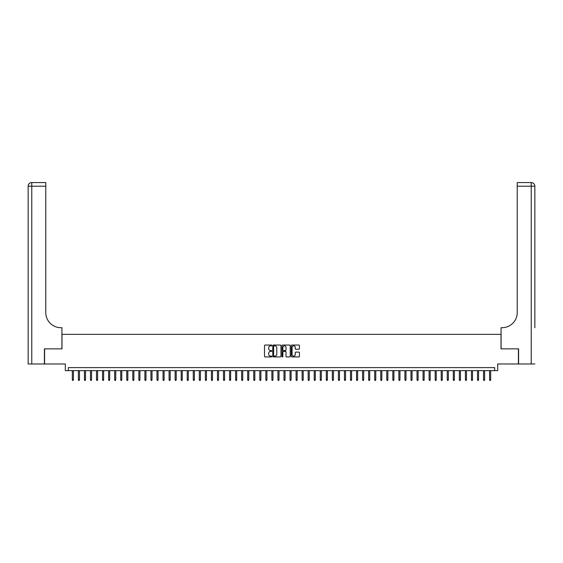 <?xml version="1.0" encoding="UTF-8"?>
<svg xmlns="http://www.w3.org/2000/svg" width="563" height="563" viewBox="0 0 563 563"><rect width="100%" height="100%" fill="white"/><g stroke="black" fill="none" stroke-linecap="round" stroke-linejoin="round"><path stroke-width="0.84" d="M271.823 345.464A0.415 0.415 0 0 0 271.408 345.049L265.103 345.049A0.591 0.591 0 0 0 264.511 345.64L264.511 356.323A0.591 0.591 0 0 0 265.103 356.921L271.408 356.921A0.415 0.415 0 0 0 271.823 356.506A0.415 0.415 0 0 0 271.408 356.09L270.592 356.09A1.9 1.9 0 0 1 268.692 354.19L268.692 353.297A1.9 1.9 0 0 1 270.592 351.396L271.408 351.396A0.415 0.415 0 0 0 271.823 350.981A0.415 0.415 0 0 0 271.408 350.566L270.592 350.566A1.9 1.9 0 0 1 268.692 348.666L268.692 347.779A1.9 1.9 0 0 1 270.592 345.879L271.408 345.879A0.415 0.415 0 0 0 271.823 345.464M298.847 349.229A0.591 0.591 0 0 0 299.439 348.638L299.439 345.64A0.591 0.591 0 0 0 298.847 345.049L291.845 345.049A0.591 0.591 0 0 0 291.247 345.64L291.247 356.323A0.591 0.591 0 0 0 291.845 356.921L298.847 356.921A0.591 0.591 0 0 0 299.439 356.323L299.439 352.705A0.591 0.591 0 0 0 298.847 352.114L295.849 352.114A0.591 0.591 0 0 0 295.258 352.705L295.258 354.5A1.59 1.59 0 0 1 293.668 356.09A1.59 1.59 0 0 1 292.077 354.5L292.077 347.47A1.59 1.59 0 0 1 293.668 345.879A1.59 1.59 0 0 1 295.258 347.47L295.258 348.638A0.591 0.591 0 0 0 295.849 349.229L298.847 349.229M494.666 370.637L497.692 370.637L497.692 363.987L518.403 363.987L518.403 348.87L501.014 348.87L501.014 334.352L61.986 334.352L61.986 348.87L44.597 348.87L44.597 363.987L65.308 363.987L65.308 370.637L494.666 370.637L494.666 367.611L68.334 367.611L68.334 370.637M280.979 345.64A0.591 0.591 0 0 0 280.388 345.049L273.386 345.049A0.591 0.591 0 0 0 272.788 345.64L272.788 356.323A0.591 0.591 0 0 0 273.386 356.921L280.388 356.921A0.591 0.591 0 0 0 280.979 356.323L280.979 345.64M282.612 345.049L289.614 345.049A0.591 0.591 0 0 1 290.212 345.64L290.212 356.323A0.591 0.591 0 0 1 289.614 356.921L286.616 356.921A0.591 0.591 0 0 1 286.025 356.323L286.025 351.995A0.591 0.591 0 0 0 285.434 351.396L283.442 351.396A0.591 0.591 0 0 0 282.851 351.995L282.851 356.506A0.415 0.415 0 0 1 282.436 356.921A0.415 0.415 0 0 1 282.021 356.506L282.021 345.64A0.591 0.591 0 0 1 282.612 345.049M274.033 345.879A0.415 0.415 0 0 0 273.618 346.294L273.618 355.675A0.415 0.415 0 0 0 274.033 356.09L274.899 356.09A1.9 1.9 0 0 0 276.799 354.19L276.799 347.779A1.9 1.9 0 0 0 274.899 345.879L274.033 345.879M286.025 347.498A1.59 1.59 0 0 0 284.442 345.907A1.59 1.59 0 0 0 282.851 347.498L282.851 349.975A0.591 0.591 0 0 0 283.442 350.566L285.434 350.566A0.591 0.591 0 0 0 286.025 349.975L286.025 347.498M73.415 379.645L73.169 380.433L72.564 380.433L72.324 379.645L73.415 379.645L73.415 370.637M72.324 379.645L72.324 370.637M44.414 348.87L61.923 348.87L61.923 327.701L60.895 327.701A15.117 15.117 0 0 1 45.779 312.585L45.779 186.198L31.781 186.198L31.781 363.987L44.414 363.987L44.414 348.87M31.781 363.987L28.15 363.987L28.15 186.198A3.631 3.631 0 0 1 31.781 182.567L45.779 182.567L45.779 186.198M60.895 327.701A15.117 15.117 0 0 1 45.779 312.585M31.781 182.567A3.631 3.631 0 0 0 28.15 186.198L31.781 186.198L31.781 182.567M534.85 363.987L518.586 363.987L518.586 348.87L501.077 348.87L501.077 327.701L502.105 327.701A15.117 15.117 0 0 0 517.221 312.585L517.221 182.567L531.219 182.567A3.631 3.631 0 0 1 534.85 186.198L534.85 327.701M502.105 327.701A15.117 15.117 0 0 0 517.221 312.585M79.46 379.645L79.221 380.433L78.616 380.433L78.37 379.645L79.46 379.645L79.46 370.637M78.37 379.645L78.37 370.637M85.506 379.645L85.266 380.433L84.661 380.433L84.422 379.645L85.506 379.645L85.506 370.637M84.422 379.645L84.422 370.637M91.558 379.645L91.312 380.433L90.706 380.433L90.467 379.645L91.558 379.645L91.558 370.637M90.467 379.645L90.467 370.637M97.603 379.645L97.364 380.433L96.759 380.433L96.512 379.645L97.603 379.645L97.603 370.637M96.512 379.645L96.512 370.637M103.648 379.645L103.409 380.433L102.804 380.433L102.565 379.645L103.648 379.645L103.648 370.637M102.565 379.645L102.565 370.637M109.701 379.645L109.454 380.433L108.849 380.433L108.61 379.645L109.701 379.645L109.701 370.637M108.61 379.645L108.61 370.637M115.746 379.645L115.499 380.433L114.901 380.433L114.655 379.645L115.746 379.645L115.746 370.637M114.655 379.645L114.655 370.637M121.791 379.645L121.552 380.433L120.946 380.433L120.7 379.645L121.791 379.645L121.791 370.637M120.7 379.645L120.7 370.637M127.836 379.645L127.597 380.433L126.992 380.433L126.752 379.645L127.836 379.645L127.836 370.637M126.752 379.645L126.752 370.637M133.888 379.645L133.642 380.433L133.037 380.433L132.798 379.645L133.888 379.645L133.888 370.637M132.798 379.645L132.798 370.637M139.934 379.645L139.694 380.433L139.089 380.433L138.843 379.645L139.934 379.645L139.934 370.637M138.843 379.645L138.843 370.637M145.979 379.645L145.74 380.433L145.134 380.433L144.895 379.645L145.979 379.645L145.979 370.637M144.895 379.645L144.895 370.637M152.031 379.645L151.785 380.433L151.18 380.433L150.94 379.645L152.031 379.645L152.031 370.637M150.94 379.645L150.94 370.637M158.076 379.645L157.83 380.433L157.232 380.433L156.986 379.645L158.076 379.645L158.076 370.637M156.986 379.645L156.986 370.637M164.122 379.645L163.882 380.433L163.277 380.433L163.031 379.645L164.122 379.645L164.122 370.637M163.031 379.645L163.031 370.637M170.167 379.645L169.927 380.433L169.322 380.433L169.083 379.645L170.167 379.645L170.167 370.637M169.083 379.645L169.083 370.637M176.219 379.645L175.973 380.433L175.367 380.433L175.128 379.645L176.219 379.645L176.219 370.637M175.128 379.645L175.128 370.637M182.264 379.645L182.025 380.433L181.42 380.433L181.173 379.645L182.264 379.645L182.264 370.637M181.173 379.645L181.173 370.637M188.309 379.645L188.07 380.433L187.465 380.433L187.226 379.645L188.309 379.645L188.309 370.637M187.226 379.645L187.226 370.637M194.362 379.645L194.115 380.433L193.51 380.433L193.271 379.645L194.362 379.645L194.362 370.637M193.271 379.645L193.271 370.637M200.407 379.645L200.168 380.433L199.562 380.433L199.316 379.645L200.407 379.645L200.407 370.637M199.316 379.645L199.316 370.637M206.452 379.645L206.213 380.433L205.608 380.433L205.368 379.645L206.452 379.645L206.452 370.637M205.368 379.645L205.368 370.637M212.497 379.645L212.258 380.433L211.653 380.433L211.414 379.645L212.497 379.645L212.497 370.637M211.414 379.645L211.414 370.637M218.55 379.645L218.303 380.433L217.698 380.433L217.459 379.645L218.55 379.645L218.55 370.637M217.459 379.645L217.459 370.637M224.595 379.645L224.356 380.433L223.75 380.433L223.504 379.645L224.595 379.645L224.595 370.637M223.504 379.645L223.504 370.637M230.64 379.645L230.401 380.433L229.795 380.433L229.556 379.645L230.64 379.645L230.64 370.637M229.556 379.645L229.556 370.637M236.692 379.645L236.446 380.433L235.841 380.433L235.601 379.645L236.692 379.645L236.692 370.637M235.601 379.645L235.601 370.637M242.737 379.645L242.498 380.433L241.893 380.433L241.647 379.645L242.737 379.645L242.737 370.637M241.647 379.645L241.647 370.637M248.783 379.645L248.543 380.433L247.938 380.433L247.699 379.645L248.783 379.645L248.783 370.637M247.699 379.645L247.699 370.637M254.835 379.645L254.589 380.433L253.983 380.433L253.744 379.645L254.835 379.645L254.835 370.637M253.744 379.645L253.744 370.637M260.88 379.645L260.634 380.433L260.036 380.433L259.789 379.645L260.88 379.645L260.88 370.637M259.789 379.645L259.789 370.637M266.925 379.645L266.686 380.433L266.081 380.433L265.835 379.645L266.925 379.645L266.925 370.637M265.835 379.645L265.835 370.637M272.971 379.645L272.731 380.433L272.126 380.433L271.887 379.645L272.971 379.645L272.971 370.637M271.887 379.645L271.887 370.637M279.023 379.645L278.776 380.433L278.171 380.433L277.932 379.645L279.023 379.645L279.023 370.637M277.932 379.645L277.932 370.637M285.068 379.645L284.829 380.433L284.224 380.433L283.977 379.645L285.068 379.645L285.068 370.637M283.977 379.645L283.977 370.637M291.113 379.645L290.874 380.433L290.269 380.433L290.029 379.645L291.113 379.645L291.113 370.637M290.029 379.645L290.029 370.637M297.165 379.645L296.919 380.433L296.314 380.433L296.075 379.645L297.165 379.645L297.165 370.637M296.075 379.645L296.075 370.637M303.211 379.645L302.964 380.433L302.366 380.433L302.12 379.645L303.211 379.645L303.211 370.637M302.12 379.645L302.12 370.637M309.256 379.645L309.017 380.433L308.411 380.433L308.165 379.645L309.256 379.645L309.256 370.637M308.165 379.645L308.165 370.637M315.301 379.645L315.062 380.433L314.457 380.433L314.217 379.645L315.301 379.645L315.301 370.637M314.217 379.645L314.217 370.637M321.353 379.645L321.107 380.433L320.502 380.433L320.263 379.645L321.353 379.645L321.353 370.637M320.263 379.645L320.263 370.637M327.399 379.645L327.159 380.433L326.554 380.433L326.308 379.645L327.399 379.645L327.399 370.637M326.308 379.645L326.308 370.637M333.444 379.645L333.205 380.433L332.599 380.433L332.36 379.645L333.444 379.645L333.444 370.637M332.36 379.645L332.36 370.637M339.496 379.645L339.25 380.433L338.644 380.433L338.405 379.645L339.496 379.645L339.496 370.637M338.405 379.645L338.405 370.637M345.541 379.645L345.302 380.433L344.697 380.433L344.45 379.645L345.541 379.645L345.541 370.637M344.45 379.645L344.45 370.637M351.586 379.645L351.347 380.433L350.742 380.433L350.503 379.645L351.586 379.645L351.586 370.637M350.503 379.645L350.503 370.637M357.632 379.645L357.392 380.433L356.787 380.433L356.548 379.645L357.632 379.645L357.632 370.637M356.548 379.645L356.548 370.637M363.684 379.645L363.438 380.433L362.832 380.433L362.593 379.645L363.684 379.645L363.684 370.637M362.593 379.645L362.593 370.637M369.729 379.645L369.49 380.433L368.885 380.433L368.638 379.645L369.729 379.645L369.729 370.637M368.638 379.645L368.638 370.637M375.774 379.645L375.535 380.433L374.93 380.433L374.691 379.645L375.774 379.645L375.774 370.637M374.691 379.645L374.691 370.637M381.827 379.645L381.58 380.433L380.975 380.433L380.736 379.645L381.827 379.645L381.827 370.637M380.736 379.645L380.736 370.637M387.872 379.645L387.633 380.433L387.027 380.433L386.781 379.645L387.872 379.645L387.872 370.637M386.781 379.645L386.781 370.637M393.917 379.645L393.678 380.433L393.073 380.433L392.833 379.645L393.917 379.645L393.917 370.637M392.833 379.645L392.833 370.637M399.969 379.645L399.723 380.433L399.118 380.433L398.878 379.645L399.969 379.645L399.969 370.637M398.878 379.645L398.878 370.637M406.014 379.645L405.768 380.433L405.17 380.433L404.924 379.645L406.014 379.645L406.014 370.637M404.924 379.645L404.924 370.637M412.06 379.645L411.82 380.433L411.215 380.433L410.969 379.645L412.06 379.645L412.06 370.637M410.969 379.645L410.969 370.637M418.105 379.645L417.866 380.433L417.26 380.433L417.021 379.645L418.105 379.645L418.105 370.637M417.021 379.645L417.021 370.637M424.157 379.645L423.911 380.433L423.306 380.433L423.066 379.645L424.157 379.645L424.157 370.637M423.066 379.645L423.066 370.637M430.202 379.645L429.963 380.433L429.358 380.433L429.112 379.645L430.202 379.645L430.202 370.637M429.112 379.645L429.112 370.637M436.248 379.645L436.008 380.433L435.403 380.433L435.164 379.645L436.248 379.645L436.248 370.637M435.164 379.645L435.164 370.637M442.3 379.645L442.054 380.433L441.448 380.433L441.209 379.645L442.3 379.645L442.3 370.637M441.209 379.645L441.209 370.637M448.345 379.645L448.099 380.433L447.501 380.433L447.254 379.645L448.345 379.645L448.345 370.637M447.254 379.645L447.254 370.637M454.39 379.645L454.151 380.433L453.546 380.433L453.299 379.645L454.39 379.645L454.39 370.637M453.299 379.645L453.299 370.637M460.435 379.645L460.196 380.433L459.591 380.433L459.352 379.645L460.435 379.645L460.435 370.637M459.352 379.645L459.352 370.637M466.488 379.645L466.241 380.433L465.636 380.433L465.397 379.645L466.488 379.645L466.488 370.637M465.397 379.645L465.397 370.637M472.533 379.645L472.294 380.433L471.688 380.433L471.442 379.645L472.533 379.645L472.533 370.637M471.442 379.645L471.442 370.637M478.578 379.645L478.339 380.433L477.734 380.433L477.494 379.645L478.578 379.645L478.578 370.637M477.494 379.645L477.494 370.637M484.63 379.645L484.384 380.433L483.779 380.433L483.54 379.645L484.63 379.645L484.63 370.637M483.54 379.645L483.54 370.637M490.676 379.645L490.436 380.433L489.831 380.433L489.585 379.645L490.676 379.645L490.676 370.637M489.585 379.645L489.585 370.637M531.219 363.987L531.219 186.198L517.221 186.198M531.219 182.567L531.219 186.198L534.85 186.198"/></g></svg>
